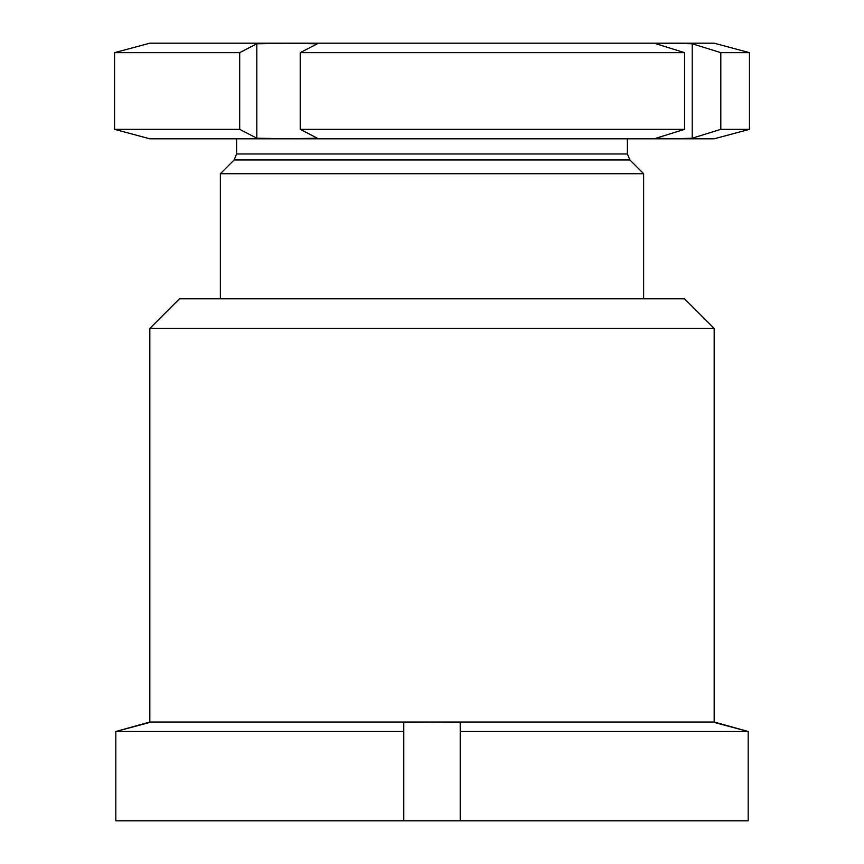 <?xml version="1.0" encoding="UTF-8"?>
<svg xmlns="http://www.w3.org/2000/svg" width="864" height="864" viewBox="0 0 864 864"><rect width="100%" height="100%" fill="white"/><g stroke="black" fill="none" stroke-linecap="round" stroke-linejoin="round"><path stroke-width="1.3" d="M149.828 328.406L179.453 298.782L684.547 298.782L714.172 328.406L149.828 328.406L149.828 722.034L714.172 722.034L714.172 328.406M149.828 722.034L115.808 731.495L403.78 731.495L403.78 820.8L748.192 820.8L748.192 731.495L460.22 731.495L460.22 820.8M149.828 722.412L115.808 731.495L115.808 820.8L403.78 820.8M460.22 731.495L460.22 722.412L432 722.034L403.78 722.412L403.78 731.495M714.172 722.412L748.192 731.495L714.172 722.034M220.374 298.782L220.374 173.707L643.626 173.707L629.888 159.959L627.404 153.976L627.404 138.802M256.802 43.783L239.695 52.65L239.695 129.341L256.802 138.208L256.802 43.783L287.064 43.2L317.326 43.783L300.218 52.65L300.218 129.341L317.326 138.208L287.064 138.802L674.125 138.802M256.802 138.208L287.064 138.802L149.828 138.802L114.556 129.341L114.556 52.65L149.828 43.2L674.104 43.2L655.992 43.783L684.569 52.65L684.569 129.341L655.992 138.208L674.104 138.802L714.172 138.802L749.444 129.341L749.444 52.65L720.803 52.65L720.803 129.341L749.444 129.341M300.218 52.65L684.569 52.65M300.218 129.341L684.569 129.341M114.556 52.65L239.695 52.65M114.556 129.341L239.695 129.341M674.114 43.2L714.172 43.2L749.444 52.65M674.104 43.2L692.226 43.783L720.803 52.65M720.803 129.341L692.226 138.208L674.104 138.802M692.226 138.208L692.226 43.783M220.374 173.707L234.112 159.959L629.888 159.959M234.112 159.959L236.596 153.976L627.404 153.976M236.596 153.976L236.596 138.802M643.626 298.782L643.626 173.707"/></g></svg>
